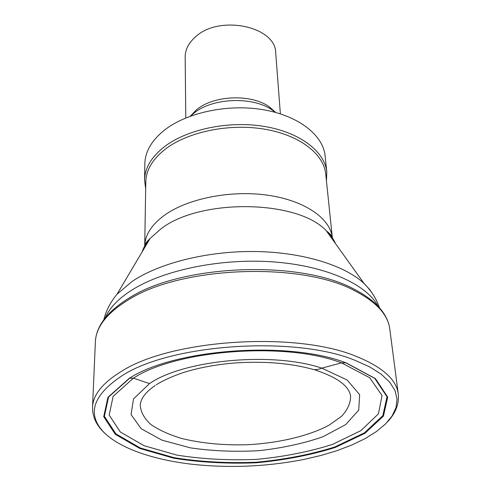 <?xml version="1.0" encoding="UTF-8"?>
<svg xmlns="http://www.w3.org/2000/svg" width="491" height="491" viewBox="0 0 491 491"><rect width="100%" height="100%" fill="white"/><g stroke="black" fill="none" stroke-linecap="round" stroke-linejoin="round"><path stroke-width="0.74" d="M129.225 378.365C174.28 348.825 289.07 340.392 346.413 363.002L375.449 378.616L387.706 397.133L383.459 416.061L364.893 433.344L335.175 447.479C311.036 455.034 284.7 460.141 256.167 462.786C227.388 463.915 199.917 462.387 173.746 458.207L139.751 448.443L115.256 434.271L103.718 416.681L107.934 397.293L129.225 378.365M122.48 375.437C171.163 343.89 294.766 335.494 354.692 360.204L369.478 366.783L381.2 374.167L389.719 382.145L394.985 390.511L397.047 399.06L396.028 407.598L392.094 415.957L385.466 423.997L376.401 431.577L365.151 438.598L351.992 444.956L337.213 450.591L321.071 455.433L303.855 459.441C266.951 466.659 229.794 468.273 192.392 464.302C152.775 459.772 118.748 448.068 102.969 431.405C86.809 413.367 93.315 394.715 122.48 375.437M275.377 112.371L272.744 110.395C253.276 96.058 212.149 97.623 193.595 113.439L190.637 116.036M275.684 112.451L269.449 106.958C251.46 93.701 213.689 95.144 196.541 109.757L190.336 116.146M280.373 113.838L275.733 53.145C276.114 26.342 219.017 14.239 195.24 37.095C188.519 43.122 185.156 49.787 185.162 57.097L185.788 117.932M332.358 237.871L325.736 174.053C323.839 153.818 299.203 134.743 263.587 129.016C228.02 123.247 186.648 132.183 164.516 149.755C152.265 159.685 146.023 170.408 145.796 181.909L144.716 246.003C144.968 235.103 151.467 224.909 164.221 215.414C187.329 198.567 230.647 189.845 267.798 195.222C305.003 200.543 330.566 218.655 332.358 237.871C332.524 236.484 330.517 234.133 326.337 230.825C297.976 199.788 200.279 198.125 161.03 228.8L150.056 238.522C146.25 242.879 143.605 247.341 142.12 251.914M326.454 180.97L326.803 172.065C324.87 151.529 299.903 132.159 263.808 126.353C227.775 120.498 185.862 129.587 163.472 147.435C151.099 157.507 144.796 168.37 144.557 180.025L145.68 188.802M326.803 172.065L325.11 155.893C323.146 135.123 298.418 115.532 262.734 109.64C227.112 103.693 185.702 112.832 163.558 130.839C151.326 141.003 145.091 151.977 144.845 163.761L144.557 180.025M129.753 378.168L133.417 378.15C176.392 349.758 285.891 341.392 341.484 362.867L345.811 362.831L374.75 378.365L387 396.796L382.827 415.65L364.39 432.872L334.831 446.97C310.815 454.506 284.596 459.594 256.185 462.234C227.529 463.369 200.168 461.853 174.109 457.692L140.254 447.964L115.87 433.841L104.38 416.325L108.572 397.023L129.753 378.168M105.405 433.854C96.887 426.145 92.596 417.491 92.523 407.886L92.523 407.886C92.664 395.261 102.318 383.084 121.486 371.343C171.052 339.306 296.202 331.081 356.313 356.417C382.796 367.164 396.802 379.868 398.336 394.537L389.737 328.663M92.541 407.156L95.407 341.214C96.291 326.423 107.517 312.491 129.078 299.418C181.762 266.085 301.781 261.678 355.128 290.973C376.081 301.885 387.602 314.35 389.694 328.362L389.713 328.473M149.516 383.588L133.417 378.15L113.114 396.378L109.162 415.055L120.35 432.019L144.016 445.687L176.877 455.096C202.175 459.11 228.72 460.54 256.517 459.386C284.05 456.759 309.404 451.751 332.573 444.367L360.946 430.595L378.432 413.833L382.041 395.556L369.766 377.769L341.484 362.867L321.765 368.146L347.186 380.016L359.645 394.66L358.737 410.102L345.713 424.598L322.857 436.781C303.684 443.441 282.374 448.074 258.917 450.677C235.134 451.984 212.302 451.051 190.422 447.86L161.926 440.139L141.224 428.747L131.054 414.557L133.521 398.913L149.516 383.588C183.757 359.793 272.861 351.47 321.765 368.146C318.997 369.312 316.407 369.821 313.995 369.662C290.905 363.144 264.195 360.934 233.863 363.045C217.212 364.494 201.881 367.207 187.863 371.184C179.172 373.62 165.068 379.205 156.181 384.809M315.191 370.024C337.299 377.321 349.095 386.006 350.58 396.071L350.586 396.133C350.642 403.037 347.665 409.727 341.668 416.196L329.209 425.096C308.864 436.026 278.765 443.078 247.39 444.729C223.368 445.429 201.378 443.318 181.4 438.389C169.125 434.652 158.967 430.024 150.921 424.525C144.366 418.602 140.807 412.201 140.242 405.314L140.242 405.253C140.579 398.741 145.557 392.149 155.181 385.472M377.953 306.108C366.415 283.958 324.741 265.226 271.228 261.758C217.765 258.266 159.937 271.02 129.293 291.74C117.146 299.989 109.112 308.722 105.191 317.935M374.056 296.141L369.821 289.678L364.04 283.454C344.387 265.109 302.094 252.043 254.467 251.515C206.858 251.018 158.82 263.268 131.846 281.631L117.024 294.238C110.432 302.161 106.044 310.643 103.846 319.684M335.488 243.597C333.604 239.135 330.553 234.876 326.337 230.825L364.04 283.454C371.325 290.795 376.456 298.884 379.439 307.728M144.716 246.095L144.735 247.501M332.475 239.393L332.364 237.902M95.407 341.214C96.469 325.447 107.952 310.901 129.857 297.577C182.793 264.054 300.958 259.782 354.447 289.346C375.621 300.48 387.374 313.491 389.694 328.362M387.706 421.646C395.58 413.195 399.128 404.161 398.336 394.537M196.038 110.162L193.049 113.875M269.449 106.958L272.744 110.395M144.716 246.003C144.458 244.635 146.238 242.143 150.056 238.522L117.024 294.238"/></g></svg>
